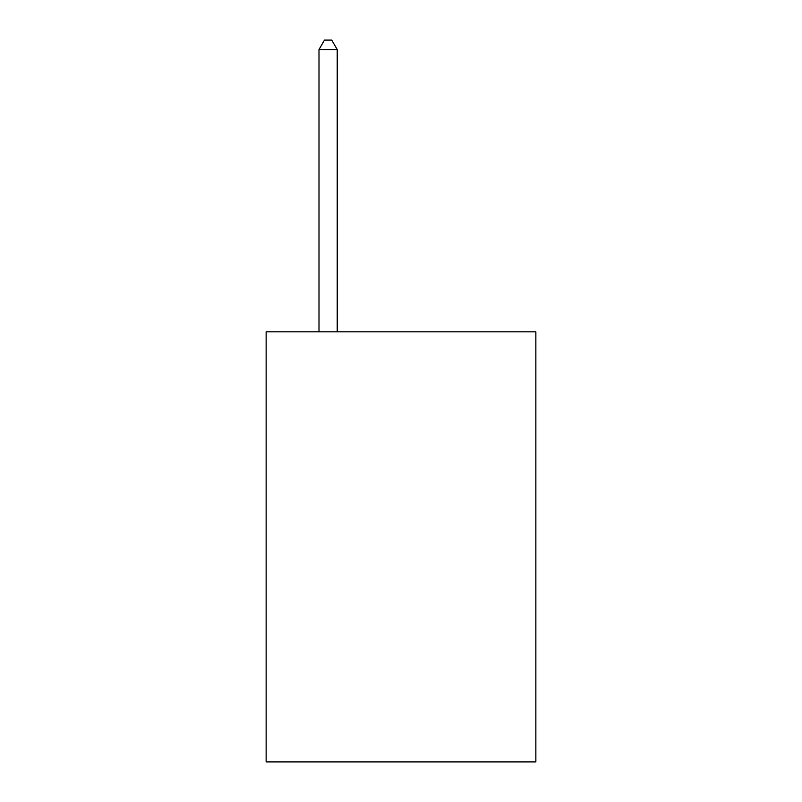 <?xml version="1.0" encoding="UTF-8"?>
<svg xmlns="http://www.w3.org/2000/svg" width="802" height="802" viewBox="0 0 802 802"><rect width="100%" height="100%" fill="white"/><g stroke="black" fill="none" stroke-linecap="round" stroke-linejoin="round"><path stroke-width="1.2" d="M535.856 331.827L535.856 761.9L266.144 761.9L266.144 331.827L535.856 331.827M337.221 331.827L337.221 49.574L318.995 49.574L318.995 331.827M318.995 49.574L324.459 40.1L331.747 40.1L337.221 49.574"/></g></svg>
